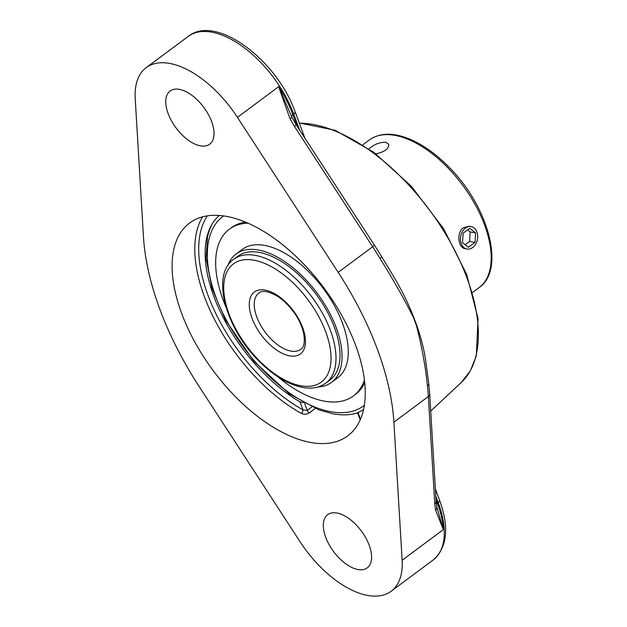 <?xml version="1.0" encoding="UTF-8"?>
<svg xmlns="http://www.w3.org/2000/svg" width="627" height="627" viewBox="0 0 627 627"><rect width="100%" height="100%" fill="white"/><g stroke="black" fill="none" stroke-linecap="round" stroke-linejoin="round"><path stroke-width="0.94" d="M338.188 272.369A231.692 120.713 53.4 0 1 393.897 422.167L402.142 560.248A84.19 43.866 53.4 0 1 391.146 591.237A84.19 43.866 53.4 0 1 367.594 595.415A84.19 43.866 53.4 0 1 299.925 541.54L199.167 386.522A231.692 120.713 53.4 0 1 143.458 236.716L135.22 98.643A84.19 43.866 53.4 0 1 146.209 67.653A84.19 43.866 53.4 0 1 237.429 117.351L338.188 272.369L372.665 246.732A4.914 0.502 -33 0 0 374.39 245.094L296.132 124.702A4.914 0.502 147 0 1 294.408 126.34L372.665 246.732A231.692 120.713 53.4 0 1 380.017 258.449A4.914 0.752 -31.2 0 0 381.671 256.702L393.662 276.538A165.724 86.346 53.4 0 1 413.569 316.831L416.814 325.57A165.724 86.346 53.4 0 1 425.325 358.213L428.774 383.528A4.914 3.119 173.5 0 1 428.774 383.52A4.914 3.119 173.5 0 1 428.774 383.528A4.914 3.119 173.5 0 1 427.449 385.989A231.692 120.713 53.4 0 1 428.374 396.53A4.914 3.284 -3.4 0 0 429.707 394.109L428.774 383.52M291.955 117.39L278.631 86.714L289.94 118.511L291.963 117.39L296.132 124.702M380.017 258.449C392.549 278.435 403.639 297.99 413.271 317.113A4.914 2.194 -26.1 0 0 413.569 316.831M393.897 422.167L428.374 396.53L434.77 503.771A4.914 3.284 -3.4 0 0 436.102 501.349L429.707 394.109M416.814 325.57A4.914 1.873 165.1 0 1 416.5 325.781C421.987 347.319 425.631 367.391 427.449 385.989M402.142 560.248L443.344 529.611L436.823 507.008A4.914 3.605 168.2 0 1 435.593 510.151L443.344 529.611A84.19 43.866 -126.6 0 0 437.348 503.152L435.992 499.507M413.271 317.113L416.5 325.781M363.566 409.572A121.003 63.045 53.4 0 1 357.962 412.448L358.722 412.542M303.343 402.683L299.972 401.836A121.003 63.045 53.4 0 1 211.142 225.728A121.003 63.045 53.4 0 1 219.262 215.508M202.592 216.864A132.579 69.08 -126.6 0 0 204.394 296.642A132.579 69.08 -126.6 0 0 301.273 413.373A2.759 1.544 119.1 0 0 302.959 409.87L307.254 410.379A2.759 1.442 -126.6 0 0 309.362 412.856L315.279 408.459M301.273 413.373C304.017 414.643 306.713 414.471 309.362 412.856M181.697 313.524A132.579 69.08 53.4 0 1 189.566 223.055A132.579 69.08 53.4 0 1 355.658 345.367A132.579 69.08 53.4 0 1 347.789 435.836A132.579 69.08 53.4 0 1 181.697 313.524M200.397 145.848A33.145 17.266 53.4 0 1 171.5 120.87A33.145 17.266 53.4 0 1 170.121 91.009A33.145 17.266 53.4 0 1 203.751 107.303A33.145 17.266 53.4 0 1 209.677 144.202A33.145 17.266 53.4 0 1 200.397 145.848M357.962 569.528A33.145 17.266 53.4 0 1 329.065 544.549A33.145 17.266 53.4 0 1 327.678 514.681A33.145 17.266 53.4 0 1 361.317 530.975A33.145 17.266 53.4 0 1 367.242 567.882A33.145 17.266 53.4 0 1 357.962 569.528M369.005 148.795C374.053 144.367 379.664 142.196 385.832 142.266L388.787 144.304C388.912 148.764 384.641 151.946 375.973 153.834M465.171 248.692C458.141 248.033 456.229 232.515 463.424 227.695L469.278 226.229M211.801 224.552L209.261 230.595L207.506 236.873L206.111 258.23L211.965 288.138L225.454 319.911L253.786 361.152L289.118 393.717L319.041 409.933L332.882 413.781C340.861 415.254 348.267 415.199 355.094 413.624L355.094 413.624A122.116 63.625 -126.6 0 0 357.617 412.942M476.888 231.982A11.419 8.512 -79.6 0 1 475.721 244.044A11.419 8.512 -79.6 0 1 467.013 249.029A11.419 8.512 -79.6 0 1 461.253 243.613A11.419 8.512 -79.6 0 1 462.42 231.551A11.419 8.512 -79.6 0 1 471.128 226.566A11.419 8.512 -79.6 0 1 476.888 231.982M475.627 232.923L474.976 242.422L468.416 247.297L462.514 242.673L463.165 233.173L469.717 228.299L475.627 232.923L470.187 231.927L467.585 229.89M465.116 244.71L469.537 241.426L470.187 231.927M474.976 242.422L469.537 241.426M277.659 376.662A103.91 54.134 -126.6 0 0 295.756 389.657A103.91 54.134 -126.6 0 0 353.354 395.966L355.274 394.532A103.91 54.134 -126.6 0 0 364.742 382.627M245.4 222.138A103.91 54.134 -126.6 0 0 231.269 227.773L229.349 229.208A103.91 54.134 -126.6 0 0 226.041 307.246M247.869 223.188A103.91 54.134 -126.6 0 0 229.349 229.208M353.354 395.966A103.91 54.134 -126.6 0 0 364.444 379.962M317.96 386.977A79.982 41.672 -126.6 0 0 331.534 382.368L337.741 377.76A79.982 41.672 -126.6 0 0 340.9 319.151A79.982 41.672 -126.6 0 0 286.625 254.256A79.982 41.672 -126.6 0 0 242.288 249.397L236.089 254.006A79.982 41.672 -126.6 0 0 227.773 265.683M331.534 382.368A79.982 41.672 -126.6 0 0 334.7 323.767A79.982 41.672 -126.6 0 0 280.426 258.865A79.982 41.672 -126.6 0 0 236.089 254.006M329.865 380.119A77.176 40.206 -126.6 0 0 332.913 323.571A77.176 40.206 -126.6 0 0 280.543 260.95A77.176 40.206 -126.6 0 0 237.766 256.263L233.73 259.257A77.176 40.206 -126.6 0 1 330.413 330.453A77.176 40.206 -126.6 0 1 325.836 383.113L329.865 380.119M299.361 123.205A157.761 82.192 53.4 0 1 466.95 277.918A157.761 82.192 53.4 0 1 461.284 382.478L430.718 411.038M289.94 118.511L294.408 126.34M434.77 503.771L435.593 510.151M291.477 116.395A4.914 2.046 159.6 0 1 292.88 114.686A84.19 43.866 -126.6 0 0 278.631 86.714L237.429 117.351M297.237 126.403L292.88 114.686L293.718 114.059L299.745 130.259M435.789 496.075L438.187 502.525A84.19 43.866 53.4 0 1 433.186 559.974C447.31 547.355 449.434 527.44 439.566 500.221A4.914 2.046 159.6 0 1 438.187 502.525L437.348 503.152A4.914 2.046 -20.4 0 0 436.353 504.092M188.249 36.39A84.19 43.866 53.4 0 1 293.718 114.059A4.914 2.046 -20.4 0 0 295.098 111.763C277.212 60.584 216.26 13.731 188.249 36.39L146.209 67.653M360.494 419.251L357.962 412.448M299.972 401.836L302.959 409.87A129.82 67.638 53.4 0 1 216.354 314.636A129.82 67.638 53.4 0 1 207.341 215.892M311.846 406.962L307.254 410.379L304.667 403.404M362.923 144.743L369.303 139.993A91.981 47.918 53.4 0 1 484.538 224.85A91.981 47.918 53.4 0 1 479.075 287.613L472.695 292.354M256.772 316.972A35.081 18.277 53.4 0 1 258.849 293.036C262.368 290.129 268.521 291.179 277.314 296.171C283.286 300.019 288.741 305.318 293.679 312.066C305.49 327.568 306.885 346.347 300.717 349.333A35.081 18.277 53.4 0 1 290.897 351.081A35.081 18.277 53.4 0 1 256.772 316.972M289.611 355.854A38.584 20.103 -126.6 0 0 302.7 327.607A38.584 20.103 -126.6 0 0 265.15 290.089A38.584 20.103 -126.6 0 0 252.062 318.336A38.584 20.103 -126.6 0 0 289.611 355.854M300.725 385.746A73.665 38.38 53.4 0 1 229.051 314.127A73.665 38.38 53.4 0 1 254.037 260.197A73.665 38.38 53.4 0 1 325.711 331.816A73.665 38.38 53.4 0 1 300.725 385.746M364.365 405.308A117.994 61.477 53.4 0 1 330.664 411.704A117.994 61.477 53.4 0 1 227.397 322.074A117.994 61.477 53.4 0 1 223.573 215.962M299.267 122.955L335.022 130.244L373.802 152.228L411.406 186.337L443.587 228.69L466.684 274.454L478.056 318.461L476.308 355.854L470.415 370.753L461.284 382.478M381.671 256.702L374.39 245.094M436.102 501.349L436.823 507.008M304.973 138.301L295.098 111.763M439.566 500.221L435.357 488.911M357.523 412.699L360.204 419.91M391.146 591.237L433.186 559.974M369.303 139.993C379.217 133.057 391.82 132.422 407.111 138.065C421.25 143.481 435.13 153.09 448.744 166.884C488.37 206.071 505.848 269.563 479.075 287.613M325.836 383.113C319.472 387.666 311.697 389.101 302.496 387.408C287.911 384.429 273.301 375.565 258.661 360.815C225.634 328.054 210.727 275.112 233.73 259.257M355.094 413.624A129.82 129.82 0 0 0 357.641 413.005"/></g></svg>

